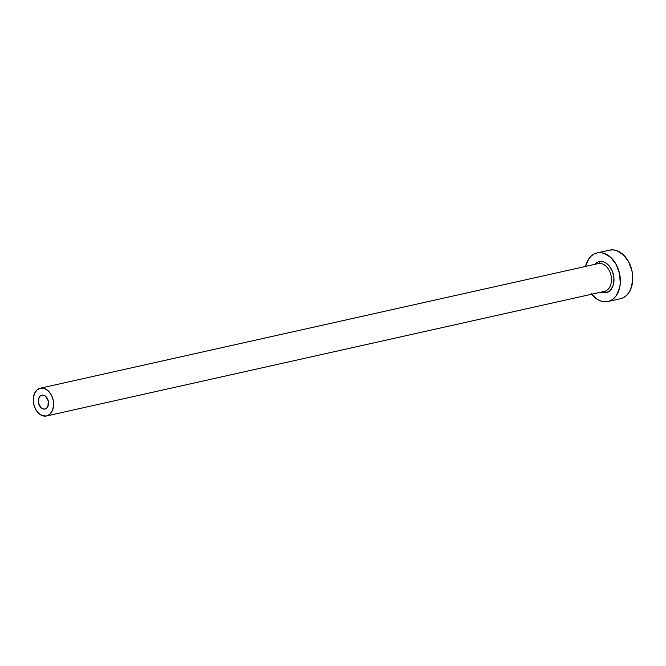 <?xml version="1.0" encoding="UTF-8"?>
<svg xmlns="http://www.w3.org/2000/svg" width="666" height="666" viewBox="0 0 666 666"><rect width="100%" height="100%" fill="white"/><g stroke="black" fill="none" stroke-linecap="round" stroke-linejoin="round"><path stroke-width="1" d="M41.95 395.121A7.118 4.97 77.4 0 1 48.293 401.04A7.118 4.97 77.4 0 1 44.988 409.024A7.118 4.97 77.4 0 1 44.93 409.041L42.949 408.891L41.051 407.709L38.57 403.08L38.936 397.868L40.193 396.037L41.95 395.121L43.923 395.271L45.821 396.453L48.302 401.082L47.935 406.293L46.678 408.125L44.93 409.041A7.118 4.97 77.4 0 1 38.578 403.121A7.118 4.97 77.4 0 1 41.883 395.138A7.118 4.97 77.4 0 1 41.95 395.121M46.662 415.942L604.278 291.408A14.227 9.94 -102.6 0 0 611.03 275.499A14.227 9.94 -102.6 0 0 598.309 263.586A1.782 1.274 78.4 0 0 599.184 261.572A16.009 11.18 77.4 0 1 613.486 274.975A16.009 11.18 77.4 0 1 605.894 292.874A1.782 1.274 78.4 0 0 604.295 291.408A1.782 1.274 -101.6 0 1 605.894 292.874L600.64 292.224M604.278 291.408A14.227 9.94 -102.6 0 0 604.395 291.383A14.227 9.94 -102.6 0 0 611.013 275.416A14.227 9.94 -102.6 0 0 598.309 263.586L40.451 388.17A14.227 9.94 77.4 0 1 53.155 400A14.227 9.94 77.4 0 1 46.537 415.967A14.227 9.94 77.4 0 1 46.42 415.992A14.227 9.94 77.4 0 1 33.716 404.162A14.227 9.94 77.4 0 1 40.335 388.195A14.227 9.94 77.4 0 1 40.451 388.17L598.309 263.586A14.227 9.94 -102.6 0 0 598.193 263.611A14.227 9.94 -102.6 0 0 598.076 263.636M585.506 266.442A24.9 17.391 77.4 0 1 597.111 252.914A24.9 17.391 77.4 0 1 597.319 252.872L609.74 250.1A24.9 17.391 -102.6 0 0 609.532 250.141A24.9 17.391 -102.6 0 0 609.323 250.191M609.74 250.1L613.161 249.883L616.658 250.616L623.318 254.762L628.704 261.905L632.001 270.954L632.7 280.536L630.702 289.194L628.771 292.749L626.306 295.604L623.401 297.644L620.179 298.793A24.9 17.391 -102.6 0 0 620.387 298.751A24.9 17.391 -102.6 0 0 631.967 270.804A24.9 17.391 -102.6 0 0 609.74 250.1L597.319 252.872A24.9 17.391 77.4 0 1 619.547 273.576A24.9 17.391 77.4 0 1 607.966 301.523A24.9 17.391 77.4 0 1 607.758 301.573A24.9 17.391 77.4 0 1 591.708 294.222M591.266 293.656L597.41 299.409L600.84 301.049L604.328 301.781L607.758 301.573L610.98 300.416L613.877 298.376L616.341 295.521L619.605 287.845L620.279 283.308L619.571 273.726L616.283 264.677L610.897 257.534L604.237 253.388L600.74 252.655L597.319 252.872L594.089 254.021L591.192 256.06L588.727 258.916L585.464 266.6M594.438 264.452L597.111 262.304L599.184 261.572L603.629 261.896L605.835 262.962L609.781 266.658L612.628 271.961L613.935 278.072L613.511 284.049L612.653 286.705L609.831 290.826L605.894 292.874M46.42 415.992L49.917 414.169L52.431 410.506L53.571 405.561L53.172 400.083L51.29 394.913L48.21 390.834L44.406 388.461L40.451 388.17L36.955 389.993L34.441 393.656L33.3 398.601L33.7 404.079L35.581 409.249L38.661 413.328L42.466 415.701L46.42 415.992M599.184 261.572A1.782 1.274 -101.6 0 1 598.309 263.586M598.193 263.611L40.335 388.195M609.532 250.141L597.111 252.914M620.387 298.751L607.966 301.523M604.395 291.383L46.537 415.967"/></g></svg>
